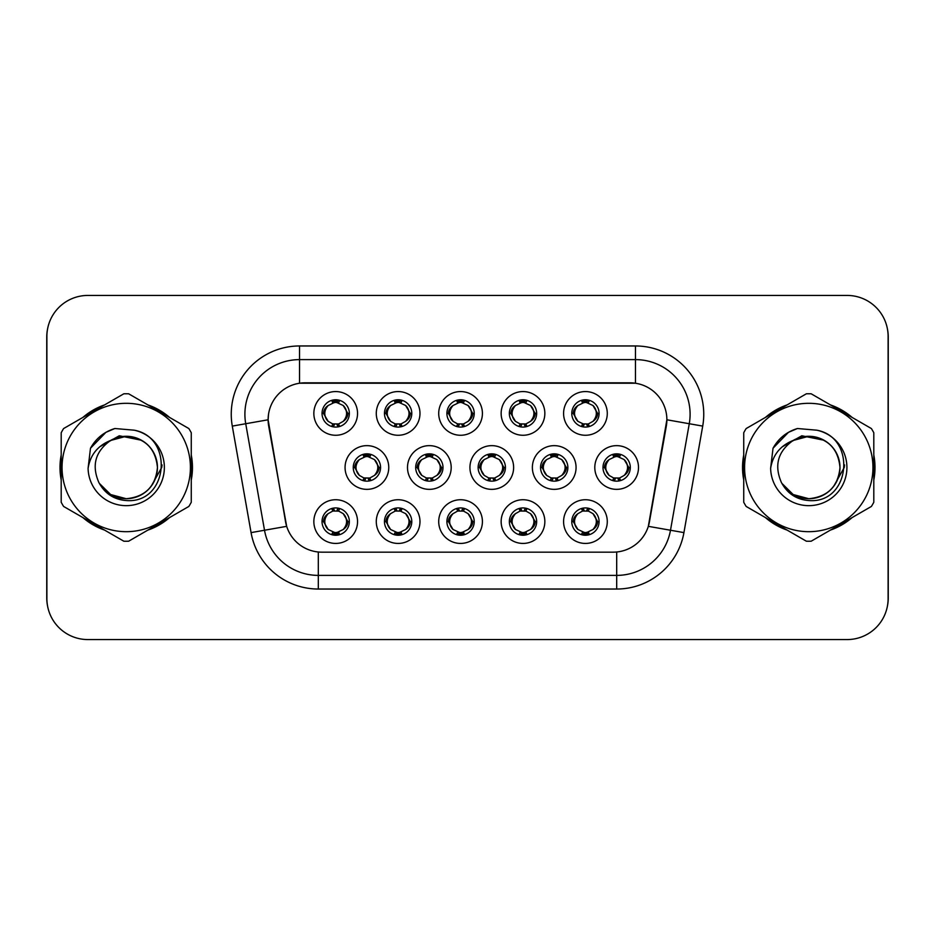 <?xml version="1.0" encoding="UTF-8"?>
<svg xmlns="http://www.w3.org/2000/svg" width="935" height="935" viewBox="0 0 935 935"><rect width="100%" height="100%" fill="white"/><g stroke="black" fill="none" stroke-linecap="round" stroke-linejoin="round"><path stroke-width="1.4" d="M544.848 521.578A21.856 21.856 0 0 1 523.004 543.434A21.856 21.856 0 0 1 501.148 521.578A21.856 21.856 0 0 1 523.004 499.734A21.856 21.856 0 0 1 544.848 521.578M509.341 521.578A13.651 13.651 0 0 0 523.004 535.241A13.651 13.651 0 0 0 536.655 521.578A13.651 13.651 0 0 0 523.004 507.927A13.651 13.651 0 0 0 509.341 521.578L510.826 521.578L515.477 529.502A10.928 10.928 0 0 1 515.477 513.654C512.485 515.723 510.942 518.364 510.826 521.578M482.413 521.578A21.856 21.856 0 0 1 460.558 543.434A21.856 21.856 0 0 1 438.714 521.578A21.856 21.856 0 0 1 460.558 499.734A21.856 21.856 0 0 1 482.413 521.578M446.907 521.578A13.651 13.651 0 0 0 460.558 535.241A13.651 13.651 0 0 0 474.22 521.578A13.651 13.651 0 0 0 460.558 507.927A13.651 13.651 0 0 0 446.907 521.578L448.391 521.578L453.043 529.502A10.928 10.928 0 0 1 453.043 513.654C450.051 515.723 448.496 518.364 448.391 521.578M419.979 521.578A21.856 21.856 0 0 1 398.123 543.434A21.856 21.856 0 0 1 376.279 521.578A21.856 21.856 0 0 1 398.123 499.734A21.856 21.856 0 0 1 419.979 521.578M384.472 521.578A13.651 13.651 0 0 0 398.123 535.241A13.651 13.651 0 0 0 411.786 521.578A13.651 13.651 0 0 0 398.123 507.927A13.651 13.651 0 0 0 384.472 521.578L385.945 521.578L390.608 529.502A10.928 10.928 0 0 1 390.608 513.654C387.616 515.723 386.061 518.364 385.945 521.578M357.544 521.578A21.856 21.856 0 0 1 335.688 543.434A21.856 21.856 0 0 1 313.844 521.578A21.856 21.856 0 0 1 335.688 499.734A21.856 21.856 0 0 1 357.544 521.578M322.037 521.578A13.651 13.651 0 0 0 335.688 535.241A13.651 13.651 0 0 0 349.351 521.578A13.651 13.651 0 0 0 335.688 507.927A13.651 13.651 0 0 0 322.037 521.578L323.51 521.578L328.173 529.502A10.928 10.928 0 0 1 328.162 513.654C325.181 515.723 323.627 518.364 323.51 521.578M607.283 521.578A21.856 21.856 0 0 1 585.439 543.434A21.856 21.856 0 0 1 563.583 521.578A21.856 21.856 0 0 1 585.439 499.734A21.856 21.856 0 0 1 607.283 521.578M571.776 521.578A13.651 13.651 0 0 0 585.439 535.241A13.651 13.651 0 0 0 599.09 521.578A13.651 13.651 0 0 0 585.439 507.927A13.651 13.651 0 0 0 571.776 521.578L573.26 521.578L577.912 529.502A10.928 10.928 0 0 1 577.912 513.654C574.932 515.723 573.377 518.364 573.26 521.578M576.065 467.5A21.856 21.856 0 0 1 554.221 489.356A21.856 21.856 0 0 1 532.366 467.5A21.856 21.856 0 0 1 554.221 445.644A21.856 21.856 0 0 1 576.065 467.5M540.559 467.5A13.651 13.651 0 0 0 554.221 481.151A13.651 13.651 0 0 0 567.872 467.5A13.651 13.651 0 0 0 554.221 453.849A13.651 13.651 0 0 0 540.559 467.5L542.043 467.523L546.694 475.424A10.928 10.928 0 0 1 546.706 459.564C543.702 461.645 542.148 464.286 542.043 467.523M513.631 467.5A21.856 21.856 0 0 1 491.787 489.356A21.856 21.856 0 0 1 469.931 467.5A21.856 21.856 0 0 1 491.787 445.644A21.856 21.856 0 0 1 513.631 467.5M478.124 467.5A13.651 13.651 0 0 0 491.787 481.151A13.651 13.651 0 0 0 505.438 467.5A13.651 13.651 0 0 0 491.787 453.849A13.651 13.651 0 0 0 478.124 467.5L479.608 467.523L484.26 475.424A10.928 10.928 0 0 1 484.272 459.564C481.268 461.645 479.713 464.286 479.608 467.523M451.196 467.5A21.856 21.856 0 0 1 429.34 489.356A21.856 21.856 0 0 1 407.496 467.5A21.856 21.856 0 0 1 429.34 445.644A21.856 21.856 0 0 1 451.196 467.5M415.689 467.5A13.651 13.651 0 0 0 429.34 481.151A13.651 13.651 0 0 0 443.003 467.5A13.651 13.651 0 0 0 429.34 453.849A13.651 13.651 0 0 0 415.689 467.5L417.162 467.523L421.825 475.424A10.928 10.928 0 0 1 421.837 459.564A10.928 10.928 0 0 0 418.424 467.5M388.761 467.5A21.856 21.856 0 0 1 366.906 489.356A21.856 21.856 0 0 1 345.062 467.5A21.856 21.856 0 0 1 366.906 445.644A21.856 21.856 0 0 1 388.761 467.5M353.255 467.5A13.651 13.651 0 0 0 366.906 481.151A13.651 13.651 0 0 0 380.568 467.5A13.651 13.651 0 0 0 366.906 453.849A13.651 13.651 0 0 0 353.255 467.5L354.727 467.523L359.391 475.424A10.928 10.928 0 0 1 359.402 459.564C356.387 461.645 354.844 464.286 354.727 467.523M638.5 467.5A21.856 21.856 0 0 1 616.656 489.356A21.856 21.856 0 0 1 594.8 467.5A21.856 21.856 0 0 1 616.656 445.644A21.856 21.856 0 0 1 638.5 467.5M602.993 467.5A13.651 13.651 0 0 0 616.656 481.151A13.651 13.651 0 0 0 630.307 467.5A13.651 13.651 0 0 0 616.656 453.849A13.651 13.651 0 0 0 602.993 467.5L604.478 467.523L609.129 475.424A10.928 10.928 0 0 1 609.153 459.564C606.137 461.645 604.583 464.286 604.478 467.523M544.848 413.422A21.856 21.856 0 0 1 523.004 435.266A21.856 21.856 0 0 1 501.148 413.422A21.856 21.856 0 0 1 523.004 391.566A21.856 21.856 0 0 1 544.848 413.422M509.341 413.422A13.651 13.651 0 0 0 523.004 427.073A13.651 13.651 0 0 0 536.655 413.422A13.651 13.651 0 0 0 523.004 399.759A13.651 13.651 0 0 0 509.341 413.422M482.413 413.422A21.856 21.856 0 0 1 460.558 435.266A21.856 21.856 0 0 1 438.714 413.422A21.856 21.856 0 0 1 460.558 391.566A21.856 21.856 0 0 1 482.413 413.422M446.907 413.422A13.651 13.651 0 0 0 460.558 427.073A13.651 13.651 0 0 0 474.22 413.422A13.651 13.651 0 0 0 460.558 399.759A13.651 13.651 0 0 0 446.907 413.422M419.979 413.422A21.856 21.856 0 0 1 398.123 435.266A21.856 21.856 0 0 1 376.279 413.422A21.856 21.856 0 0 1 398.123 391.566A21.856 21.856 0 0 1 419.979 413.422M384.472 413.422A13.651 13.651 0 0 0 398.123 427.073A13.651 13.651 0 0 0 411.786 413.422A13.651 13.651 0 0 0 398.123 399.759A13.651 13.651 0 0 0 384.472 413.422M357.544 413.422A21.856 21.856 0 0 1 335.688 435.266A21.856 21.856 0 0 1 313.844 413.422A21.856 21.856 0 0 1 335.688 391.566A21.856 21.856 0 0 1 357.544 413.422M322.037 413.422A13.651 13.651 0 0 0 335.688 427.073A13.651 13.651 0 0 0 349.351 413.422A13.651 13.651 0 0 0 335.688 399.759A13.651 13.651 0 0 0 322.037 413.422M607.283 413.422A21.856 21.856 0 0 1 585.439 435.266A21.856 21.856 0 0 1 563.583 413.422A21.856 21.856 0 0 1 585.439 391.566A21.856 21.856 0 0 1 607.283 413.422M571.776 413.422A13.651 13.651 0 0 0 585.439 427.073A13.651 13.651 0 0 0 599.09 413.422A13.651 13.651 0 0 0 585.439 399.759A13.651 13.651 0 0 0 571.776 413.422M251.071 532.611L232.289 426.103A68.278 68.278 0 0 1 299.527 345.962L635.473 345.962A68.278 68.278 0 0 1 702.711 426.103L683.929 532.611A68.278 68.278 0 0 1 616.691 589.038L318.309 589.038A68.278 68.278 0 0 1 251.071 532.611L286.671 526.335L268.684 426.103A36.874 36.874 0 0 1 304.985 382.836L630.015 382.836A36.874 36.874 0 0 1 666.316 426.103L649.463 521.695A36.874 36.874 0 0 1 613.15 552.164L321.85 552.164A36.874 36.874 0 0 1 285.537 521.695L268.123 419.78L245.73 423.73A54.627 54.627 0 0 1 299.527 359.613L635.473 359.613A54.627 54.627 0 0 1 689.27 423.73L670.488 530.25A54.627 54.627 0 0 1 616.691 575.387L318.309 575.387A54.627 54.627 0 0 1 264.511 530.25L245.73 423.73A54.627 54.627 0 0 1 244.9 414.24M61.196 454.971A66.233 66.233 0 0 0 61.196 480.029M82.864 517.558A66.233 66.233 0 0 0 104.556 530.087M147.905 530.087A66.233 66.233 0 0 0 169.597 517.558M191.266 480.029A66.233 66.233 0 0 0 191.266 454.971M743.734 454.971A66.233 66.233 0 0 0 743.734 480.029M765.403 517.558A66.233 66.233 0 0 0 787.095 530.087M830.444 530.087A66.233 66.233 0 0 0 852.136 517.558M873.804 480.029A66.233 66.233 0 0 0 873.804 454.971M299.527 345.962L299.527 383.233L635.473 383.233L635.473 345.962M268.123 419.698L268.52 414.24M613.15 552.164L321.85 552.164M702.711 426.103L666.877 419.78L648.329 526.335L683.929 532.611M649.463 521.695L649.241 522.864M285.759 522.864L285.537 521.695M169.597 417.442A66.233 66.233 0 0 0 147.905 404.913M104.556 404.913A66.233 66.233 0 0 0 82.864 417.442M852.136 417.442A66.233 66.233 0 0 0 830.444 404.913M787.095 404.913A66.233 66.233 0 0 0 765.403 417.442M888.11 336.401A40.965 40.965 0 0 0 847.145 295.437L87.855 295.437A40.965 40.965 0 0 0 46.89 336.401L46.89 598.599A40.965 40.965 0 0 0 87.855 639.563L847.145 639.563A40.965 40.965 0 0 0 888.11 598.599L888.11 336.401M47.615 328.711A40.965 40.965 0 0 0 46.75 337.079L46.75 597.921A40.965 40.965 0 0 0 47.615 606.289M887.385 606.289A40.965 40.965 0 0 0 888.25 597.921L888.25 337.079A40.965 40.965 0 0 0 887.385 328.711M596.366 413.422A10.928 10.928 0 0 1 592.954 421.346C595.946 419.277 597.5 416.636 597.617 413.422L592.954 405.498A10.928 10.928 0 0 1 596.366 413.422M582.75 426.816L583.896 424.233L577.912 421.346C573.424 416.052 573.424 410.769 577.912 405.498C574.92 407.567 573.365 410.208 573.26 413.434L577.912 421.346A10.928 10.928 0 0 1 577.935 405.486A10.928 10.928 0 0 0 574.511 413.422M586.035 399.783L585.906 402.506L588.22 402.856A10.928 10.928 0 0 1 588.302 402.88L589.436 400.367M582.236 402.973L584.959 402.506L584.913 401.489M584.842 399.783L584.959 402.506M588.127 400.028L586.596 402.564L592.954 405.498C597.453 410.781 597.453 416.063 592.954 421.346L588.302 423.964L589.436 426.477M588.127 426.816L586.97 424.233L588.302 423.964M586.596 424.28L587.776 426.874M588.349 423.952L582.236 423.871M582.75 400.028L583.896 402.599L577.912 405.498M584.27 402.564L583.089 399.97M627.584 467.5A10.928 10.928 0 0 1 624.171 475.424C627.163 473.355 628.717 470.714 628.834 467.5L624.171 459.576A10.928 10.928 0 0 1 627.584 467.5M617.252 453.861L617.135 456.584L619.438 456.934A10.928 10.928 0 0 1 619.519 456.958L620.653 454.445M613.453 457.051L616.177 456.584L616.13 455.567M616.06 453.861L616.177 456.584M619.344 454.106L617.825 456.642L624.171 459.576C628.671 464.87 628.671 470.141 624.171 475.424L619.519 478.042L620.653 480.555M619.344 480.894L618.187 478.311L619.519 478.042M617.825 478.358L618.993 480.952M619.566 478.03L613.465 477.949M613.968 480.894L615.487 478.358L613.781 478.042L612.659 480.555M613.968 454.106L615.113 456.689L609.129 459.576C604.641 464.859 604.641 470.13 609.129 475.424L613.781 478.042M588.127 534.972L586.97 532.401L592.954 529.502C597.453 524.231 597.453 518.948 592.954 513.654A10.928 10.928 0 0 1 592.942 529.514C595.946 527.433 597.5 524.792 597.617 521.566L592.954 513.654L588.302 511.036L589.436 508.523M584.842 535.217L584.959 532.494L582.645 532.144A10.928 10.928 0 0 1 582.563 532.12L581.441 534.633M588.629 532.027L585.918 532.494L585.953 533.511M586.035 535.217L585.918 532.494M582.75 534.972L584.27 532.436L577.912 529.502C573.424 524.219 573.424 518.937 577.912 513.654L582.563 511.036L581.441 508.523M582.75 508.184L583.896 510.767L582.563 511.036M584.27 510.72L583.089 508.126M582.517 511.048L588.629 511.129M588.127 508.184L586.596 510.72L588.302 511.036M586.596 532.436L587.776 535.03M191.266 475.681A65.555 65.555 0 0 0 191.266 459.319M165.834 415.269A65.555 65.555 0 0 0 151.669 407.087M100.793 407.087A65.555 65.555 0 0 0 86.628 415.269M61.196 459.319A65.555 65.555 0 0 0 61.196 475.681M162.047 464.917L161.708 467.5L151.143 486.305M141.43 440.233L119.283 435.768L99.578 446.895M86.628 519.731A65.555 65.555 0 0 0 100.793 527.913M151.669 527.913A65.555 65.555 0 0 0 165.834 519.731M157.431 466.378A31.217 31.217 0 0 0 110.611 440.467C95.312 451.36 91.408 465.408 98.911 482.612L99.332 483.348A31.217 31.217 0 0 0 126.225 498.717C145.194 496.871 155.596 486.469 157.442 467.5C155.596 448.531 145.194 438.129 126.225 436.283L110.611 440.467L126.225 436.283C145.194 438.129 155.596 448.531 157.442 467.5C155.596 486.469 145.194 496.871 126.225 498.717A31.217 31.217 0 0 0 157.442 467.5C155.596 448.531 145.194 438.129 126.225 436.283C145.194 438.129 155.596 448.531 157.442 467.5C155.596 486.469 145.194 496.871 126.225 498.717C145.194 496.871 155.596 486.469 157.442 467.5C155.596 448.531 145.194 438.129 126.225 436.283C145.194 438.129 155.596 448.531 157.442 467.5C155.596 486.469 145.194 496.871 126.225 498.717C145.194 496.871 155.596 486.469 157.442 467.5C155.596 448.531 145.194 438.129 126.225 436.283C145.194 438.129 155.596 448.531 157.442 467.5C155.596 486.469 145.194 496.871 126.225 498.717L110.622 494.533L99.332 483.348L110.622 494.533L126.225 498.717L110.622 494.533L99.332 483.348L110.622 494.533L126.225 498.717L110.622 494.533L99.332 483.348L110.622 494.533L126.225 498.717L110.622 494.533L99.332 483.348C105.316 493.89 114.28 499.617 126.225 500.541C167.973 504.035 174.494 437.498 134.231 430.193L114.876 428.51C104.101 431.83 95.966 438.41 90.485 448.239L88.089 468.33A38.16 38.16 0 0 0 126.225 505.66A38.16 38.16 0 0 0 134.231 430.193M126.225 531.688A64.188 64.188 0 0 0 190.413 467.5A64.188 64.188 0 0 0 126.225 403.312A64.188 64.188 0 0 0 62.049 467.5A64.188 64.188 0 0 0 126.225 531.688M126.225 541.248A73.748 73.748 0 0 0 128.644 541.201L188.847 506.443A73.748 73.748 0 0 0 191.266 502.259L191.266 432.741A73.748 73.748 0 0 0 188.847 428.557L128.644 393.799A73.748 73.748 0 0 0 123.817 393.799L63.603 428.557A73.748 73.748 0 0 0 61.196 432.741L61.196 502.259A73.748 73.748 0 0 0 63.603 506.443L123.817 541.201A73.748 73.748 0 0 0 126.225 541.248M88.089 468.33C90.286 454.877 97.801 445.598 110.611 440.467M90.485 448.239L105.924 432.332L114.654 428.581L105.924 432.332L90.52 448.169L105.924 432.332L114.654 428.581L105.924 432.332L90.485 448.239L105.924 432.332L114.876 428.51L105.924 432.332L100.84 435.803L105.924 432.332L114.876 428.51L105.924 432.332L100.84 435.803L105.924 432.332L114.876 428.51L105.924 432.332L100.84 435.803L105.924 432.332L114.876 428.51L105.924 432.332L100.84 435.803M114.654 428.581L105.924 432.332L90.52 448.169L105.924 432.332L114.654 428.581L105.924 432.332L90.52 448.169M873.804 475.681A65.555 65.555 0 0 0 873.804 459.319M848.372 415.269A65.555 65.555 0 0 0 834.207 407.087M783.331 407.087A65.555 65.555 0 0 0 769.166 415.269M743.734 459.319A65.555 65.555 0 0 0 743.734 475.681M844.585 464.917L844.247 467.5L833.693 486.305M823.969 440.233L801.821 435.768L782.116 446.895M769.166 519.731A65.555 65.555 0 0 0 783.331 527.913M834.207 527.913A65.555 65.555 0 0 0 848.372 519.731M839.969 466.378A31.217 31.217 0 0 0 793.149 440.467C777.85 451.36 773.958 465.408 781.461 482.612L781.882 483.348A31.217 31.217 0 0 0 808.775 498.717C827.732 496.871 838.134 486.469 839.992 467.5C838.134 448.531 827.732 438.129 808.775 436.283L793.149 440.467L808.775 436.283C827.732 438.129 838.134 448.531 839.992 467.5C838.134 486.469 827.732 496.871 808.775 498.717A31.217 31.217 0 0 0 839.992 467.5C838.134 448.531 827.732 438.129 808.775 436.283C827.732 438.129 838.134 448.531 839.992 467.5C838.134 486.469 827.732 496.871 808.775 498.717C827.732 496.871 838.134 486.469 839.992 467.5C838.134 448.531 827.732 438.129 808.775 436.283C827.732 438.129 838.134 448.531 839.992 467.5C838.134 486.469 827.732 496.871 808.775 498.717C827.732 496.871 838.134 486.469 839.992 467.5C838.134 448.531 827.732 438.129 808.775 436.283C827.732 438.129 838.134 448.531 839.992 467.5C838.134 486.469 827.732 496.871 808.775 498.717L793.16 494.533L781.882 483.348L793.16 494.533L808.775 498.717L793.16 494.533L781.882 483.348L793.16 494.533L808.775 498.717L793.16 494.533L781.882 483.348L793.16 494.533L808.775 498.717L793.16 494.533L781.882 483.348C787.854 493.89 796.819 499.617 808.775 500.541C850.523 504.035 857.033 437.498 816.781 430.193L797.426 428.51C786.639 431.83 778.504 438.41 773.023 448.239L770.627 468.33A38.16 38.16 0 0 0 808.775 505.66A38.16 38.16 0 0 0 816.781 430.193M808.775 531.688A64.188 64.188 0 0 0 872.951 467.5A64.188 64.188 0 0 0 808.775 403.312A64.188 64.188 0 0 0 744.587 467.5A64.188 64.188 0 0 0 808.775 531.688M808.775 541.248A73.748 73.748 0 0 0 811.183 541.201L871.397 506.443A73.748 73.748 0 0 0 873.804 502.259L873.804 432.741A73.748 73.748 0 0 0 871.397 428.557L811.183 393.799A73.748 73.748 0 0 0 806.356 393.799L746.153 428.557A73.748 73.748 0 0 0 743.734 432.741L743.734 502.259A73.748 73.748 0 0 0 746.153 506.443L806.356 541.201A73.748 73.748 0 0 0 808.775 541.248M770.627 468.33C772.836 454.877 780.339 445.598 793.149 440.467M773.023 448.239L788.462 432.332L797.193 428.581L788.462 432.332L773.058 448.169L788.462 432.332L797.193 428.581L788.462 432.332L773.058 448.169L788.462 432.332L797.193 428.581L788.462 432.332L773.023 448.239L788.462 432.332L797.426 428.51L788.462 432.332L783.39 435.803L788.462 432.332L797.426 428.51L788.462 432.332L783.39 435.803L788.462 432.332L797.426 428.51L788.462 432.332L783.39 435.803L788.462 432.332L797.426 428.51L788.462 432.332L783.39 435.803M797.193 428.581L788.462 432.332L773.058 448.169M533.92 413.422A10.928 10.928 0 0 1 530.519 421.346C533.511 419.277 535.065 416.636 535.182 413.422L530.519 405.498A10.928 10.928 0 0 1 533.92 413.422M520.316 400.028L521.461 402.599L515.477 405.498C510.989 410.769 510.989 416.052 515.477 421.346A10.928 10.928 0 0 1 515.489 405.486C512.485 407.567 510.931 410.208 510.826 413.434L515.477 421.346L520.129 423.964L519.007 426.477M523.6 399.783L523.471 402.506L525.786 402.856A10.928 10.928 0 0 1 525.867 402.88L526.989 400.367M519.802 402.973L522.525 402.506L522.478 401.489M522.408 399.783L522.525 402.506M525.68 400.028L524.161 402.564L530.519 405.498C535.019 410.781 535.019 416.063 530.519 421.346L525.867 423.964L526.989 426.477M525.68 426.816L524.535 424.233L525.867 423.964M525.914 423.952L519.802 423.871M520.316 426.816L521.835 424.28L520.129 423.964M521.835 402.564L520.655 399.97M471.485 413.422A10.928 10.928 0 0 1 468.084 421.346C471.076 419.277 472.619 416.636 472.736 413.422L468.084 405.498A10.928 10.928 0 0 1 471.485 413.422M457.881 400.028L459.027 402.599L453.043 405.498C448.543 410.769 448.543 416.052 453.043 421.346A10.928 10.928 0 0 1 453.054 405.486C450.051 407.567 448.496 410.208 448.391 413.434L453.043 421.346L457.694 423.964L456.572 426.477M461.154 399.783L461.037 402.506L463.351 402.856A10.928 10.928 0 0 1 463.433 402.88L464.555 400.367M457.367 402.973L460.09 402.506L460.043 401.489M459.962 399.783L460.09 402.506M463.246 400.028L461.726 402.564L468.084 405.498C472.572 410.781 472.572 416.063 468.084 421.346L463.433 423.964L464.555 426.477M463.246 426.816L462.1 424.233L463.433 423.964M461.726 424.28L462.907 426.874M463.479 423.952L457.367 423.871M457.881 426.816L459.401 424.28L457.694 423.964M409.051 413.422A10.928 10.928 0 0 1 405.65 421.346C408.63 419.277 410.184 416.636 410.301 413.422L405.65 405.498A10.928 10.928 0 0 1 409.051 413.422M395.435 400.028L396.592 402.599L390.608 405.498C386.108 410.769 386.108 416.052 390.608 421.346A10.928 10.928 0 0 1 390.62 405.486C387.616 407.567 386.061 410.208 385.945 413.434L390.608 421.346L395.26 423.964L394.138 426.477M398.719 399.783L398.602 402.506L400.916 402.856A10.928 10.928 0 0 1 400.998 402.88L402.12 400.367M394.932 402.973L397.644 402.506L397.609 401.489M397.527 399.783L397.644 402.506M400.811 400.028L399.292 402.564L405.65 405.498C410.138 410.781 410.138 416.063 405.65 421.346L400.998 423.964L402.12 426.477M400.811 426.816L399.666 424.233L400.998 423.964M399.292 424.28L400.472 426.874M401.045 423.952L394.932 423.871M395.435 426.816L396.966 424.28L395.26 423.964M396.966 402.564L395.785 399.97M346.616 413.422A10.928 10.928 0 0 1 343.215 421.346C346.195 419.277 347.75 416.636 347.867 413.422L343.215 405.498A10.928 10.928 0 0 1 346.616 413.422M333 400.028L334.157 402.599L328.173 405.498C323.674 410.769 323.674 416.052 328.173 421.346A10.928 10.928 0 0 1 328.185 405.486C325.17 407.567 323.627 410.208 323.51 413.434L328.173 421.346L332.825 423.964L331.691 426.477M336.284 399.783L336.168 402.506L338.482 402.856A10.928 10.928 0 0 1 338.563 402.88L339.685 400.367M332.498 402.973L335.209 402.506L335.174 401.489M335.092 399.783L335.209 402.506M338.376 400.028L336.857 402.564L343.215 405.498C347.703 410.781 347.703 416.063 343.215 421.346L338.563 423.964L332.498 423.871M338.376 426.816L337.231 424.233L338.563 423.964L339.685 426.477M336.857 424.28L338.038 426.874M333 426.816L334.52 424.28L332.825 423.964M525.68 534.972L524.535 532.401L530.519 529.502C535.019 524.231 535.019 518.948 530.519 513.654A10.928 10.928 0 0 1 530.507 529.514C533.511 527.433 535.065 524.792 535.182 521.566L530.519 513.654L525.867 511.036L526.989 508.523M522.408 535.217L522.525 532.494L520.211 532.144A10.928 10.928 0 0 1 520.129 532.12L519.007 534.633M526.195 532.027L523.471 532.494L523.518 533.511M523.6 535.217L523.471 532.494M520.316 534.972L521.835 532.436L515.477 529.502C510.989 524.219 510.989 518.937 515.477 513.654L520.129 511.036L519.007 508.523M520.316 508.184L521.461 510.767L520.129 511.036M521.835 510.72L520.655 508.126M520.082 511.048L526.195 511.129M525.68 508.184L524.161 510.72L525.867 511.036M463.246 534.972L462.1 532.401L468.084 529.502C472.572 524.231 472.572 518.948 468.084 513.654A10.928 10.928 0 0 1 468.073 529.514C471.076 527.433 472.631 524.792 472.736 521.566L468.084 513.654L463.433 511.036L464.555 508.523M459.962 535.217L460.09 532.494L457.776 532.144A10.928 10.928 0 0 1 457.694 532.12L456.572 534.633M463.76 532.027L461.037 532.494L461.084 533.511M461.154 535.217L461.037 532.494M457.881 534.972L459.401 532.436L453.043 529.502C448.543 524.219 448.543 518.937 453.043 513.654L457.694 511.036L456.572 508.523M457.881 508.184L459.027 510.767L457.694 511.036M457.647 511.048L463.76 511.129M463.246 508.184L461.726 510.72L463.433 511.036M461.726 532.436L462.907 535.03M400.811 508.184L399.666 510.767L405.65 513.654C410.138 518.948 410.138 524.231 405.65 529.502C408.642 527.433 410.196 524.792 410.301 521.566L405.65 513.654A10.928 10.928 0 0 1 405.626 529.514A10.928 10.928 0 0 0 409.051 521.578M397.527 535.217L397.656 532.494L395.341 532.144A10.928 10.928 0 0 1 395.26 532.12L394.138 534.633M401.325 532.027L398.602 532.494L398.649 533.511M398.719 535.217L398.602 532.494M395.435 534.972L396.966 532.436L390.608 529.502C386.108 524.219 386.108 518.937 390.608 513.654L395.26 511.036L394.138 508.523M395.435 508.184L396.592 510.767L395.26 511.036M396.966 510.72L395.785 508.126M395.213 511.048L401.325 511.129M400.811 534.972L399.666 532.401L405.65 529.502M399.292 532.436L400.472 535.03M338.376 534.972L337.231 532.401L343.215 529.502C347.703 524.231 347.703 518.948 343.215 513.654A10.928 10.928 0 0 1 343.192 529.514C346.207 527.433 347.762 524.792 347.867 521.566L343.215 513.654L338.563 511.036L339.685 508.523M335.092 535.217L335.209 532.494L332.907 532.144A10.928 10.928 0 0 1 332.825 532.12L331.691 534.633M338.891 532.027L336.168 532.494L336.214 533.511M336.284 535.217L336.168 532.494M333 534.972L334.52 532.436L328.173 529.502C323.674 524.219 323.674 518.937 328.162 513.654L332.825 511.036L338.879 511.129M333 508.184L334.157 510.767L332.825 511.036L331.691 508.523M338.376 508.184L336.857 510.72L338.563 511.036M336.857 532.436L338.038 535.03M565.137 467.5A10.928 10.928 0 0 1 561.736 475.424C564.728 473.355 566.283 470.714 566.4 467.5L561.736 459.576A10.928 10.928 0 0 1 565.137 467.5M554.817 453.861L554.689 456.584L557.003 456.934A10.928 10.928 0 0 1 557.085 456.958L558.207 454.445M551.019 457.051L553.742 456.584L553.695 455.567M553.625 453.861L553.742 456.584M556.909 454.106L555.378 456.642L561.736 459.576C566.236 464.87 566.236 470.141 561.736 475.424L557.085 478.042L558.207 480.555M556.909 480.894L555.752 478.311L557.085 478.042M555.378 478.358L556.559 480.952M557.131 478.03L551.019 477.949M551.533 480.894L553.053 478.358L551.346 478.042L550.224 480.555M551.533 454.106L552.678 456.689L546.694 459.576C542.207 464.859 542.207 470.13 546.694 475.424L551.346 478.042M553.053 456.642L551.872 454.048M502.703 467.5A10.928 10.928 0 0 1 499.302 475.424C502.294 473.355 503.836 470.714 503.953 467.5L499.302 459.576A10.928 10.928 0 0 1 502.703 467.5M492.371 453.861L492.254 456.584L494.568 456.934A10.928 10.928 0 0 1 494.65 456.958L495.772 454.445M488.584 457.051L491.307 456.584L491.261 455.567M491.191 453.861L491.307 456.584M494.463 454.106L492.944 456.642L499.302 459.576C503.79 464.87 503.79 470.141 499.302 475.424L494.65 478.042L488.584 477.949M494.463 480.894L493.318 478.311L494.65 478.042L495.772 480.555M492.944 478.358L494.124 480.952M489.099 480.894L490.618 478.358L488.911 478.042L487.789 480.555M489.099 454.106L490.244 456.689L484.26 459.576C479.772 464.859 479.772 470.13 484.26 475.424L488.911 478.042M490.618 456.642L489.437 454.048M440.268 467.5A10.928 10.928 0 0 1 436.867 475.424C439.859 473.355 441.402 470.714 441.519 467.5L436.867 459.576A10.928 10.928 0 0 1 440.268 467.5M429.936 453.861L429.819 456.584L432.134 456.934A10.928 10.928 0 0 1 432.215 456.958L433.337 454.445M426.15 457.051L428.873 456.584L428.826 455.567M428.744 453.861L428.873 456.584M432.028 454.106L430.509 456.642L436.867 459.576C441.355 464.87 441.355 470.141 436.867 475.424L432.215 478.042L433.337 480.555M432.028 480.894L430.883 478.311L432.215 478.042M430.509 478.358L431.69 480.952M432.262 478.03L426.15 477.949M426.652 480.894L428.183 478.358L426.477 478.042L425.355 480.555M426.652 454.106L427.809 456.689L421.825 459.576C417.326 464.859 417.326 470.13 421.825 475.424L426.477 478.042M428.183 456.642L427.003 454.048M421.825 459.576C418.833 461.645 417.279 464.286 417.162 467.523M377.833 467.5A10.928 10.928 0 0 1 374.432 475.424C377.413 473.355 378.967 470.714 379.084 467.5L374.432 459.576A10.928 10.928 0 0 1 377.833 467.5M367.502 453.861L367.385 456.584L369.699 456.934A10.928 10.928 0 0 1 369.781 456.958L370.903 454.445M363.715 457.051L366.426 456.584L366.391 455.567M366.31 453.861L366.426 456.584M369.594 454.106L368.074 456.642L374.432 459.576C378.92 464.87 378.92 470.141 374.432 475.424L369.781 478.042L370.903 480.555M369.594 480.894L368.448 478.311L369.781 478.042M369.828 478.03L363.715 477.949M364.218 480.894L365.737 478.358L364.042 478.042L362.909 480.555M364.218 454.106L365.375 456.689L359.391 459.576C354.891 464.859 354.891 470.13 359.391 475.424L364.042 478.042M365.737 456.642L364.568 454.048M616.691 552.001L616.691 589.038M318.309 589.038L318.309 552.001M232.289 426.103L245.73 423.73M597.617 413.422L599.09 413.422M571.776 413.41L573.26 413.434M582.563 402.88L581.441 400.367M582.563 423.964L581.441 426.477M605.728 467.5A10.928 10.928 0 0 1 609.153 459.564M628.834 467.5L630.307 467.5M613.781 456.958L612.659 454.445M596.366 521.578A10.928 10.928 0 0 1 592.942 529.514M599.09 521.59L597.617 521.566M588.302 532.12L589.436 534.633M512.076 413.422A10.928 10.928 0 0 1 515.489 405.486M535.182 413.422L536.655 413.422M509.341 413.41L510.826 413.434M520.129 402.88L519.007 400.367M449.642 413.422A10.928 10.928 0 0 1 453.054 405.486M472.736 413.422L474.22 413.422M446.907 413.41L448.391 413.434M457.694 402.88L456.572 400.367M387.207 413.422A10.928 10.928 0 0 1 390.62 405.486M410.301 413.422L411.786 413.422M384.472 413.41L385.945 413.434M395.26 402.88L394.138 400.367M324.761 413.422A10.928 10.928 0 0 1 328.185 405.486M347.867 413.422L349.351 413.422M322.037 413.41L323.51 413.434M332.825 402.88L331.691 400.367M533.92 521.578A10.928 10.928 0 0 1 530.507 529.514M536.655 521.59L535.182 521.566M525.867 532.12L526.989 534.633M471.485 521.578A10.928 10.928 0 0 1 468.073 529.514M474.22 521.59L472.736 521.566M463.433 532.12L464.555 534.633M411.786 521.59L410.301 521.566M400.998 532.12L402.12 534.633M400.998 511.036L402.12 508.523M346.616 521.578A10.928 10.928 0 0 1 343.192 529.514M349.351 521.59L347.867 521.566M338.563 532.12L339.685 534.633M543.293 467.5A10.928 10.928 0 0 1 546.706 459.564M566.4 467.5L567.872 467.5M551.346 456.958L550.224 454.445M480.859 467.5A10.928 10.928 0 0 1 484.272 459.564M503.953 467.5L505.438 467.5M488.911 456.958L487.789 454.445M441.519 467.5L443.003 467.5M426.477 456.958L425.355 454.445M355.978 467.5A10.928 10.928 0 0 1 359.402 459.564M379.084 467.5L380.568 467.5M364.042 456.958L362.909 454.445M587.776 399.97L586.596 402.553M583.089 426.874L584.282 424.28M618.993 454.048L617.813 456.631M615.499 456.631L614.307 454.048M614.307 480.952L615.499 478.369M583.089 535.03L584.282 532.447M587.776 508.126L586.596 510.72M525.341 399.97L524.149 402.553M524.149 424.28L525.341 426.874M520.655 426.874L521.847 424.28M462.907 399.97L461.715 402.553M459.412 402.553L458.22 399.97M458.22 426.874L459.412 424.28M400.472 399.97L399.28 402.553M395.785 426.874L396.966 424.28M338.038 399.97L336.845 402.553M334.531 402.553L333.351 399.97M333.351 426.874L334.531 424.28M520.655 535.03L521.847 532.447M524.149 532.447L525.341 535.03M525.341 508.126L524.149 510.72M458.22 535.03L459.412 532.447M459.412 510.72L458.22 508.126M462.907 508.126L461.715 510.72M395.785 535.03L396.966 532.447M400.472 508.126L399.28 510.72M333.351 535.03L334.531 532.447M334.531 510.72L333.351 508.126M338.038 508.126L336.845 510.72M556.559 454.048L555.367 456.631M551.872 480.952L553.064 478.369M494.124 454.048L492.932 456.631M489.437 480.952L490.63 478.369M431.69 454.048L430.497 456.631M427.003 480.952L428.195 478.369M369.255 454.048L368.063 456.631M368.063 478.369L369.255 480.952M364.568 480.952L365.749 478.369"/></g></svg>
